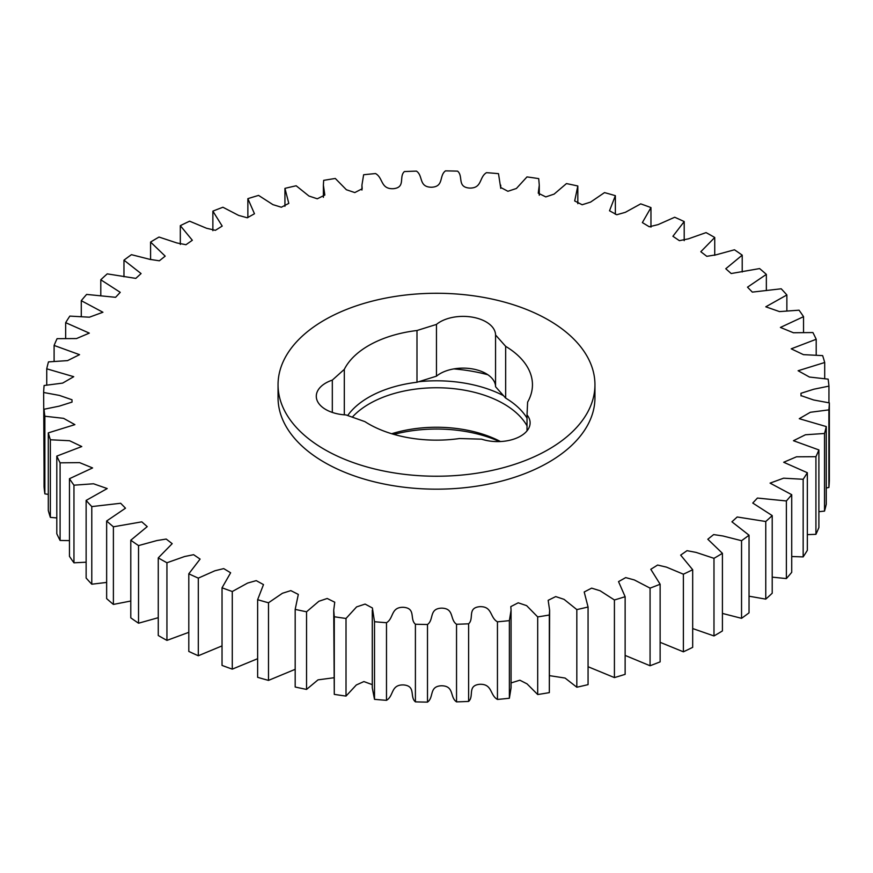 <?xml version="1.0" encoding="UTF-8"?>
<svg xmlns="http://www.w3.org/2000/svg" width="873" height="873" viewBox="0 0 873 873"><rect width="100%" height="100%" fill="white"/><g stroke="black" fill="none" stroke-linecap="round" stroke-linejoin="round"><path stroke-width="1.31" d="M324.931 409.001A32.454 18.737 0 0 0 346.024 414.937L364.892 421.626A95.954 55.403 0 0 0 459.514 438.53L481.623 439.163A32.454 18.737 0 0 0 530.107 422.87A32.454 18.737 0 0 0 527.019 414.893L527.619 402.115A95.954 55.403 0 0 0 532.454 384.753A95.954 55.403 0 0 0 506.897 347.105A95.954 55.403 0 0 0 505.663 346.352L495.558 334.981A32.454 18.737 0 0 0 472.697 317.215A32.454 18.737 0 0 0 436.456 324.418L416.988 330.507A95.954 55.403 0 0 0 344.311 369.366L332.318 380.104A32.454 18.737 0 0 0 316.288 396.266A32.454 18.737 0 0 0 324.931 409.001M347.683 415.526A95.954 55.403 180 0 1 416.988 382.254L436.456 376.176A32.454 18.737 180 0 1 472.697 368.963A32.454 18.737 180 0 1 495.558 386.728L505.663 398.099A95.954 55.403 180 0 1 506.897 398.852A95.954 55.403 180 0 1 527.019 418.112M320.249 446.911A158.45 91.479 0 0 0 494.325 469.925A158.45 91.479 0 0 0 594.95 384.753A158.45 91.479 0 0 0 552.751 322.584A158.45 91.479 0 0 0 378.675 299.581A158.45 91.479 0 0 0 278.05 384.753A158.45 91.479 0 0 0 320.249 446.911M278.05 384.753L278.05 397.684A158.45 91.479 0 0 0 320.249 459.853A158.45 91.479 0 0 0 494.325 482.856A158.45 91.479 0 0 0 594.95 397.684L594.95 384.753M166.939 562.758A392.948 226.871 0 0 1 158.264 557.891L172.188 543.661L166.208 539.056L156.965 540.54L138.534 545.592A392.948 226.871 0 0 1 130.786 540.223L147.231 526.626L141.808 521.847L113.392 526.801A392.948 226.871 0 0 1 106.648 520.995L125.494 508.195L120.67 503.263L91.785 506.591A392.948 226.871 0 0 1 86.132 500.415L107.215 488.564L93.509 483.773L73.954 485.192A392.948 226.871 0 0 1 69.458 478.699L92.593 467.939L79.585 462.625L60.095 462.832A392.948 226.871 0 0 1 56.8 456.11L81.778 446.54L69.567 440.734L50.361 439.763A392.948 226.871 0 0 1 48.299 432.877L74.892 424.638L63.576 418.342L44.861 416.225A392.948 226.871 0 0 1 44.054 409.251L59.211 406.152L72.033 402.093L71.979 399.758L59.419 395.414L43.65 392.49A392.948 226.871 0 0 1 44.108 385.506L62.66 383.094L73.736 376.689L46.738 368.81A392.948 226.871 0 0 1 48.473 361.891L67.559 360.614L79.541 354.667L54.104 345.446A392.948 226.871 0 0 1 57.072 338.669L76.508 338.56L89.308 333.115L65.661 322.661A392.948 226.871 0 0 1 69.84 316.102L89.406 317.194L102.927 312.25L81.276 300.683A392.948 226.871 0 0 1 86.623 294.419L115.585 297.311L120.245 292.335L100.788 279.786A392.948 226.871 0 0 1 107.237 273.871L135.806 278.389L141.077 273.565L123.966 260.165A392.948 226.871 0 0 1 131.452 254.676L150.069 259.401L159.355 260.798L165.193 256.138L150.582 242.061A392.948 226.871 0 0 1 159.017 237.052L176.881 242.956L185.982 244.713L192.333 240.261L180.318 225.66A392.948 226.871 0 0 1 189.616 221.185L206.508 228.246L215.391 230.319L222.2 226.085L212.87 211.135A392.948 226.871 0 0 1 222.931 207.25L238.635 215.413L247.288 217.781L254.469 213.754L247.867 198.662A392.948 226.871 0 0 1 258.583 195.41L272.911 204.631L281.357 207.228L288.799 203.387L284.936 188.372A392.948 226.871 0 0 1 296.176 185.774L308.955 196.032L317.292 198.793L324.832 195.061L323.381 185.131L323.665 180.373A392.948 226.871 0 0 1 335.308 178.474L346.385 189.747L354.798 192.573L362.186 188.764L361.935 185.131L363.626 174.753A392.948 226.871 0 0 1 375.554 173.563C383.291 177.819 380.442 189.234 393.308 188.699C406.021 187.477 398.612 176.772 404.385 171.577A392.948 226.871 0 0 1 416.465 171.119C423.383 175.811 418.483 186.997 431.382 187.237C444.248 186.789 438.813 175.691 445.503 170.879A392.948 226.871 0 0 1 457.594 171.141C463.628 176.237 456.732 187.062 469.51 188.077C482.398 188.404 478.993 177.044 486.512 172.668A392.948 226.871 0 0 1 498.494 173.662L500.611 187.411L507.9 191.285L516.401 188.481L526.986 176.913A392.948 226.871 0 0 1 538.717 178.627L539.274 185.131L538.259 193.173L545.8 196.905L554.115 194.112L566.457 183.581A392.948 226.871 0 0 1 577.817 185.993L574.685 200.954L582.171 204.751L590.574 202.1L604.509 192.606A392.948 226.871 0 0 1 615.367 195.683L609.507 210.775L616.764 214.747L625.363 212.314L640.717 203.867A392.948 226.871 0 0 1 650.963 207.588L642.364 222.593L649.283 226.773L658.1 224.612L674.698 217.246A392.948 226.871 0 0 1 684.203 221.567L672.908 236.277L679.39 240.675L688.437 238.831L706.061 232.611A392.948 226.871 0 0 1 714.736 237.489L700.812 251.719L706.792 256.324L716.035 254.829L734.466 249.787A392.948 226.871 0 0 1 742.214 255.156L725.769 268.742L731.192 273.533L759.608 268.578A392.948 226.871 0 0 1 766.352 274.384L747.506 287.173L752.33 292.117L781.215 288.788A392.948 226.871 0 0 1 786.868 294.965L765.785 306.805L779.491 311.596L799.046 310.188A392.948 226.871 0 0 1 803.542 316.67L780.407 327.44L793.415 332.755L812.905 332.548A392.948 226.871 0 0 1 816.2 339.27L791.222 348.829L803.433 354.645L822.639 355.617A392.948 226.871 0 0 1 824.701 362.502L798.108 370.741L809.424 377.038L828.139 379.144A392.948 226.871 0 0 1 828.946 386.117L813.789 389.227L800.967 393.286L801.021 395.622L813.581 399.965L829.35 402.889A392.948 226.871 0 0 1 828.892 409.874L810.34 412.274L799.264 418.691L826.262 426.57A392.948 226.871 0 0 1 824.527 433.477L805.441 434.765L793.459 440.712L818.896 449.933A392.948 226.871 0 0 1 815.928 456.699L796.492 456.808L783.692 462.264L807.339 472.719A392.948 226.871 0 0 1 803.16 479.277L783.594 478.186L770.073 483.118L791.724 494.685A392.948 226.871 0 0 1 786.377 500.96L757.415 498.057L752.755 503.044L772.212 515.594A392.948 226.871 0 0 1 765.763 521.508L737.194 516.98L731.923 521.814L749.034 535.204A392.948 226.871 0 0 1 741.548 540.703L722.931 535.978L713.645 534.582L707.807 539.241L722.418 553.318A392.948 226.871 0 0 1 713.983 558.327L696.119 552.413L687.018 550.667L680.667 555.119L692.682 569.72A392.948 226.871 0 0 1 683.384 574.194L666.492 567.134L657.609 565.049L650.8 569.294L660.13 584.233A392.948 226.871 0 0 1 650.069 588.129L634.365 579.956L625.712 577.599L618.531 581.625L625.133 596.706A392.948 226.871 0 0 1 614.417 599.969L600.089 590.748L591.643 588.14L584.201 591.981L588.064 607.008A392.948 226.871 0 0 1 576.824 609.594L564.045 599.347L555.708 596.586L548.168 600.318L549.619 610.249L549.335 615.007A392.948 226.871 0 0 1 537.692 616.905L526.615 605.633L518.202 602.807L510.814 606.615L511.065 610.249L509.374 620.627A392.948 226.871 0 0 1 497.446 621.816C489.709 617.549 492.558 606.135 479.692 606.68C466.979 607.903 474.388 618.608 468.615 623.802A392.948 226.871 0 0 1 456.535 624.26C449.617 619.557 454.517 608.383 441.618 608.143C428.752 608.59 434.187 619.688 427.497 624.501A392.948 226.871 0 0 1 415.406 624.228C409.372 619.132 416.268 608.317 403.49 607.302C390.602 606.964 394.007 618.335 386.488 622.711A392.948 226.871 0 0 1 374.506 621.718L372.389 607.968L365.1 604.083L356.599 606.899L346.014 618.466A392.948 226.871 0 0 1 334.283 616.753L333.726 610.249L334.741 602.206L327.2 598.474L318.885 601.268L306.543 611.787A392.948 226.871 0 0 1 295.183 609.376L298.315 594.415L290.829 590.617L282.426 593.269L268.491 602.774A392.948 226.871 0 0 1 257.633 599.686L263.493 584.594L256.236 580.632L247.637 583.055L232.283 591.512A392.948 226.871 0 0 1 222.037 587.791L230.636 572.786L223.717 568.607L214.9 570.767L198.302 578.122A392.948 226.871 0 0 1 188.797 573.801L200.092 559.091L193.61 554.693L184.563 556.538L166.939 562.758L166.939 640.389L188.797 632.336M158.264 557.891L158.264 635.511A392.948 226.871 0 0 0 166.939 640.389M158.264 617.691L138.534 623.213A392.948 226.871 0 0 1 130.786 617.844L130.786 540.223M130.786 601.017L113.392 604.422A392.948 226.871 0 0 1 106.648 598.616L106.648 520.995M106.648 582.422L91.785 584.212A392.948 226.871 0 0 1 86.132 578.035L86.132 500.415M86.132 562.201L73.954 562.812A392.948 226.871 0 0 1 69.458 556.33L69.458 478.699M69.458 540.616L60.095 540.452A392.948 226.871 0 0 1 56.8 533.73L56.8 456.11M56.8 517.929L50.361 517.383A392.948 226.871 0 0 1 48.299 510.498L48.299 432.877M48.299 494.38L44.861 493.856A392.948 226.871 0 0 1 44.054 486.883L44.054 409.251M44.054 470.209L43.65 392.49M828.892 409.874L828.892 487.494A392.948 226.871 0 0 0 829.35 480.51L829.35 402.889M828.892 487.494L826.262 487.952M824.527 433.477L824.527 511.109A392.948 226.871 0 0 0 826.262 504.19L826.262 426.57M824.527 511.109L818.896 511.687M815.928 456.699L815.928 534.331A392.948 226.871 0 0 0 818.896 527.554L818.896 449.933M815.928 534.331L807.339 534.625M803.16 479.277L803.16 556.898A392.948 226.871 0 0 0 807.339 550.339L807.339 472.719M803.16 556.898L791.724 556.527M786.377 500.96L786.377 578.581A392.948 226.871 0 0 0 791.724 572.317L791.724 494.685M786.377 578.581L772.212 577.14M765.763 521.508L765.763 599.129A392.948 226.871 0 0 0 772.212 593.214L772.212 515.594M765.763 599.129L749.034 596.204M741.548 540.703L741.548 618.324A392.948 226.871 0 0 0 749.034 612.835L749.034 535.204M741.548 618.324L722.418 613.424M713.983 558.327L713.983 635.948A392.948 226.871 0 0 0 722.418 630.939L722.418 553.318M713.983 635.948L692.682 628.549M683.384 574.194L683.384 651.815A392.948 226.871 0 0 0 692.682 647.34L692.682 569.72M683.384 651.815L660.13 642.321M650.069 588.129L650.069 665.75A392.948 226.871 0 0 0 660.13 661.865L660.13 584.233M650.069 665.75L625.133 655.416M614.417 599.969L614.417 677.59A392.948 226.871 0 0 0 625.133 674.338L625.133 596.706M614.417 677.59L588.064 666.721M576.824 609.594L576.824 687.226A392.948 226.871 0 0 0 588.064 684.628L588.064 607.008M576.824 687.226L565.093 678.059L549.619 675.658M549.619 610.249L549.335 692.627A392.948 226.871 0 0 1 537.692 694.526L527.041 683.865L519.861 680.209L511.065 682.937M511.065 610.249L511.065 687.869L509.374 698.247A392.948 226.871 0 0 1 497.446 699.437C489.709 695.181 492.558 683.766 479.692 684.301C466.979 685.523 474.388 696.228 468.615 701.423A392.948 226.871 0 0 1 456.535 701.881C449.617 697.189 454.517 686.003 441.618 685.763C428.752 686.211 434.187 697.309 427.497 702.121A392.948 226.871 0 0 1 415.406 701.859C409.372 696.763 416.268 685.938 403.49 684.923C390.602 684.596 394.007 695.956 386.488 700.332A392.948 226.871 0 0 1 374.506 699.338L372.28 687.869L372.28 610.249M372.28 684.65L363.899 681.562L356.326 684.967L346.014 696.087A392.948 226.871 0 0 1 334.283 694.373L333.726 610.249M333.726 677.775L318.012 679.86L306.543 689.419A392.948 226.871 0 0 1 295.183 687.007L295.183 609.376M295.183 669.318L268.491 680.394A392.948 226.871 0 0 1 257.633 677.317L257.633 599.686M257.633 658.7L232.283 669.133A392.948 226.871 0 0 1 222.037 665.412L222.037 587.791M222.037 645.889L198.302 655.754A392.948 226.871 0 0 1 188.797 651.433L188.797 573.801M198.302 578.122L198.302 655.754M232.283 591.512L232.283 669.133M268.491 602.774L268.491 680.394M306.543 611.787L306.543 689.419M334.283 616.753L334.283 694.373M346.014 618.466L346.014 696.087M374.506 621.718L374.506 699.338M386.488 622.711L386.488 700.332M415.406 624.228L415.406 701.859M427.497 624.501L427.497 702.121M456.535 624.26L456.535 701.881M468.615 623.802L468.615 701.423M497.446 621.816L497.446 699.437M509.374 620.627L509.374 698.247M537.692 616.905L537.692 694.526M549.335 615.007L549.335 692.627M828.946 386.117L828.946 402.791M824.701 362.502L824.701 378.62M816.2 339.27L816.2 355.071M803.542 316.67L803.542 332.384M786.868 294.965L786.868 310.799M766.352 274.384L766.352 290.578M742.214 255.156L742.214 271.983M714.736 237.489L714.736 255.309M684.203 221.567L684.203 240.664M650.963 207.588L650.963 227.111M615.367 195.683L615.367 214.3M577.817 185.993L577.817 203.682M284.936 188.372L284.936 206.279M247.867 198.662L247.867 217.584M212.87 211.135L212.87 230.679M180.318 225.66L180.318 244.451M150.582 242.061L150.582 259.576M123.966 260.165L123.966 276.796M100.788 279.786L100.788 295.86M81.276 300.683L81.276 316.473M65.661 322.661L65.661 338.375M54.104 345.446L54.104 361.313M46.738 368.81L46.738 385.048M44.861 416.225L44.861 493.856M50.361 439.763L50.361 517.383M60.095 462.832L60.095 540.452M73.954 485.192L73.954 562.812M91.785 506.591L91.785 584.212M113.392 526.801L113.392 604.422M138.534 545.592L138.534 623.213M505.663 398.099L505.663 346.352M344.311 414.828L344.311 369.366M416.988 382.254L416.988 330.507M527.019 414.893L527.019 430.847M332.318 412.427L332.318 380.104M436.456 324.418L436.456 376.176M495.558 386.728L495.558 334.981M499.596 441.574A102.556 59.211 0 0 0 393.898 434.394M391.671 433.739A95.07 54.89 180 0 1 500.48 441.542M418.702 381.719A100.057 57.771 180 0 1 503.503 395.665M527.019 425.86A95.07 54.89 0 0 0 503.721 403.828A95.07 54.89 0 0 0 352.299 417.163M487.854 374.746A121.893 70.375 0 0 0 453.829 368.908M323.381 185.131L323.381 197.342M361.935 185.131L361.935 190.063M500.72 185.131L500.72 188.35M539.274 185.131L539.274 195.225M801.032 395.076L801.032 395.895"/></g></svg>
